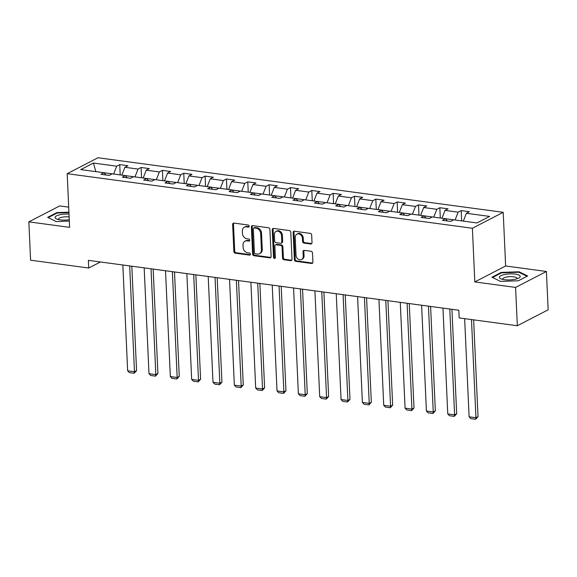 <?xml version="1.0" encoding="UTF-8"?>
<svg xmlns="http://www.w3.org/2000/svg" width="577" height="577" viewBox="0 0 577 577"><rect width="100%" height="100%" fill="white"/><g stroke="black" fill="none" stroke-linecap="round" stroke-linejoin="round"><path stroke-width="0.87" d="M249.17 226.191A1.104 0.894 -117.3 0 0 248.182 225.016L233.916 223.09A1.572 1.277 -117.3 0 0 232.646 224.417L233.873 251.507A1.572 1.277 -117.3 0 0 235.286 253.188L249.552 255.113A1.104 0.894 -117.3 0 0 249.459 253.007L247.612 252.755A5.034 4.082 -117.3 0 1 243.097 247.36L242.989 245.102A5.034 4.082 -117.3 0 1 244.973 241.208A5.034 4.082 -117.3 0 1 247.071 240.869L248.918 241.114A1.104 0.894 -117.3 0 0 248.824 239.008L246.978 238.763A5.034 4.082 -117.3 0 1 242.455 233.368L242.354 231.11A5.034 4.082 -117.3 0 1 244.338 227.215A5.034 4.082 -117.3 0 1 246.437 226.869L248.283 227.122A1.104 0.894 -117.3 0 0 249.17 226.191M310.736 243.984A1.572 1.277 -117.3 0 0 312.013 242.657L311.667 235.055A1.572 1.277 -117.3 0 0 310.253 233.375L294.407 231.24A1.572 1.277 -117.3 0 0 293.138 232.56L294.364 259.65A1.572 1.277 -117.3 0 0 295.777 261.338L311.623 263.473A1.572 1.277 -117.3 0 0 312.9 262.146L312.482 252.964A1.572 1.277 -117.3 0 0 311.068 251.283L304.288 250.368A1.572 1.277 -117.3 0 0 303.012 251.695L303.221 256.246A4.212 3.412 -117.3 0 1 301.562 259.499A4.212 3.412 -117.3 0 1 296.037 255.279L295.229 237.443A4.212 3.412 -117.3 0 1 296.888 234.19A4.212 3.412 -117.3 0 1 302.413 238.409L302.543 241.381A1.572 1.277 -117.3 0 0 303.956 243.068L310.736 243.984L311.573 243.552A1.572 1.277 -117.3 0 0 311.76 243.559M474.821 281.922L515.586 287.411L517.324 325.745L548.15 309.806L546.412 271.478L505.64 265.983L503.209 212.322L472.383 228.254L474.821 281.922L505.64 265.983M68.699 207.143L59.676 205.924L28.85 221.864L69.615 227.352L67.177 173.684L472.383 228.254M28.85 221.864L30.588 260.191L88.728 268.024L100.427 261.98M517.324 325.745L459.184 317.913L458.838 310.246L88.382 260.357L88.728 268.024M269.906 229.437A1.572 1.277 -117.3 0 0 268.493 227.749L252.647 225.614A1.572 1.277 -117.3 0 0 251.377 226.941L252.603 254.024A1.572 1.277 -117.3 0 0 254.017 255.712L269.863 257.847A1.572 1.277 -117.3 0 0 271.132 256.52L269.906 229.437M273.527 228.427L289.373 230.562A1.572 1.277 -117.3 0 1 290.786 232.242L292.02 259.333A1.572 1.277 -117.3 0 1 290.743 260.66L283.963 259.744A1.572 1.277 -117.3 0 1 282.55 258.063L282.052 247.071A1.572 1.277 -117.3 0 0 280.638 245.391L276.138 244.785A1.572 1.277 -117.3 0 0 274.868 246.105L275.388 257.544A1.104 0.894 -117.3 0 1 273.505 257.292L272.257 229.747A1.572 1.277 -117.3 0 1 273.527 228.427M503.209 212.322L98.003 157.752L67.177 173.684M461.658 220.897L461.189 210.598L458.145 212.17L445.011 210.403L448.055 208.831L439.847 207.727L436.803 209.3L423.677 207.525L426.713 205.953L418.505 204.849L415.469 206.422L402.335 204.655L405.371 203.082L397.164 201.979L394.127 203.551L380.993 201.777L384.03 200.212L375.822 199.101L372.785 200.673L359.651 198.906L362.695 197.334L354.48 196.23L351.443 197.803L338.31 196.036L341.353 194.463L333.145 193.353L330.102 194.925L316.968 193.158L320.011 191.586L311.804 190.482L308.76 192.054L295.626 190.287L298.67 188.715L290.462 187.604L287.418 189.177L274.284 187.41L277.328 185.837L269.12 184.734L266.076 186.306L252.95 184.539L255.986 182.967L247.778 181.856L244.742 183.428L231.608 181.661L234.644 180.089L226.436 178.985L223.4 180.558L210.266 178.791L213.302 177.218L205.095 176.108L202.058 177.68L188.924 175.913L191.968 174.341L183.76 173.237L180.716 174.809L167.582 173.042L170.626 171.47L162.418 170.359L159.375 171.932L146.241 170.165L149.284 168.592L141.076 167.489L138.033 169.061L124.899 167.294L127.943 165.722L119.735 164.618L116.691 166.183L93.438 163.053L80.773 169.602L104.033 172.732L100.989 174.304L109.197 175.408L112.241 173.836L125.375 175.61L122.331 177.182L130.539 178.286L133.583 176.713L146.709 178.481L143.673 180.053L151.881 181.156L154.917 179.584L168.051 181.358L165.015 182.923L173.223 184.034L176.259 182.462L189.393 184.229L186.357 185.801L194.564 186.905L197.601 185.332L210.735 187.099L207.691 188.672L215.899 189.783L218.943 188.21L210.749 187.121M461.189 210.598L469.397 211.701L466.353 213.274L489.613 216.411L476.948 222.953L453.695 219.823L450.651 221.395L442.444 220.291L445.487 218.719L432.353 216.952L429.31 218.524L421.102 217.414L424.145 215.841L411.012 214.074L407.968 215.647L399.76 214.543L402.804 212.971L389.67 211.204L386.626 212.776L378.418 211.665L381.462 210.093L368.328 208.326L365.291 209.898L357.084 208.795L360.12 207.222L346.986 205.455L343.95 207.028L335.742 205.917L338.778 204.345L325.644 202.577L322.608 204.15L314.4 203.046L317.437 201.474L304.31 199.707L301.266 201.279L293.058 200.169L296.095 198.596L282.968 196.829L279.924 198.401L271.717 197.298L274.76 195.726L261.626 193.959L258.583 195.531L250.375 194.42L253.418 192.848L240.284 191.081L237.241 192.653L229.033 191.55L232.077 189.977L218.943 188.21M453.666 219.837L445.502 218.733M455.102 220.01L458.145 212.17M441.968 218.243L445.011 210.403M445.487 218.719L447.305 220.948M432.324 216.959L424.16 215.863M433.76 217.14L436.803 209.3M420.626 215.372L423.677 207.525M424.145 215.841L425.97 218.07M410.99 214.089L402.818 212.985L404.628 215.199M412.418 214.262L415.469 206.422M399.284 212.495L402.335 204.655M389.648 211.211L381.476 210.115L383.287 212.322M391.076 211.391L394.127 203.551M377.942 209.624L380.993 201.777M368.306 208.34L360.135 207.237M369.734 208.513L372.785 200.673M356.6 206.746L359.651 198.906M360.12 207.222L361.945 209.451M346.965 205.462L338.793 204.366M348.393 205.643L351.443 197.803M335.259 203.876L338.31 196.036M338.778 204.345L340.603 206.573M325.623 202.592L317.451 201.488M327.051 202.765L330.102 194.925M313.924 200.998L316.968 193.158M317.437 201.474L319.261 203.703M304.281 199.714L296.109 198.618M305.716 199.894L308.76 192.054M292.582 198.127L295.626 190.287M296.095 198.596L297.92 200.825M282.939 196.844L274.775 195.74M284.374 197.017L287.418 189.177M271.24 195.25L274.284 187.41M274.76 195.726L276.578 197.954M261.605 193.966L253.433 192.869M263.033 194.146L266.076 186.306M249.899 192.379L252.95 184.539M253.418 192.848L255.243 195.076M240.263 191.095L232.091 189.992M241.691 191.268L244.742 183.428M228.557 189.501L231.608 181.661M232.077 189.977L233.901 192.206M220.349 188.398L223.4 180.558M207.215 186.631L210.266 178.791M210.735 187.099L212.56 189.328M197.579 185.347L189.407 184.243L191.218 186.458M199.007 185.527L202.058 177.68M185.873 183.753L188.924 175.913M176.237 182.469L168.066 181.373L169.876 183.58M177.666 182.649L180.716 174.809M164.532 180.882L167.582 173.042M154.896 179.598L146.724 178.495M156.324 179.779L159.375 171.932M143.197 178.005L146.241 170.165M146.709 178.481L148.534 180.709M133.554 176.728L125.382 175.624L127.192 177.831M134.989 176.901L138.033 169.061M121.855 175.134L124.899 167.294M112.212 173.85L104.048 172.747L105.851 174.961M113.647 174.03L116.691 166.183M95.854 171.629L93.438 163.053M515.586 287.411L546.412 271.478M463.309 221.121L466.353 213.274M120.204 174.91L119.735 164.618M141.545 177.788L141.076 167.489M162.88 180.659L162.418 170.359M184.222 183.529L183.76 173.237M205.563 186.407L205.095 176.108M226.905 189.278L226.436 178.985M248.247 192.155L247.778 181.856M269.589 195.026L269.12 184.734M290.931 197.904L290.462 187.604M312.272 200.774L311.804 190.482M333.607 203.652L333.145 193.353M354.949 206.523L354.48 196.23M376.291 209.401L375.822 199.101M397.632 212.271L397.164 201.979M418.974 215.149L418.505 204.849M440.316 218.019L439.847 207.727M68.93 212.156L56.907 212.574L47.624 217.37L56.185 221.546L69.334 221.092M527.638 275.965L519.076 271.789L501.233 272.409L491.95 277.212L500.511 281.388L518.355 280.768L527.638 275.965M56.928 213.137L56.907 212.574M501.262 272.979L501.233 272.409M519.105 272.394L519.076 271.789M249.076 226.682L247.266 226.444A5.034 4.082 -117.3 0 0 245.175 226.783L244.338 227.215M244.973 241.208L245.809 240.782A5.034 4.082 -117.3 0 1 247.901 240.436L249.718 240.681M233.728 223.083A1.572 1.277 -117.3 0 0 233.476 223.984L234.709 251.074A1.572 1.277 -117.3 0 0 236.116 252.762L250.353 254.681M252.459 225.6A1.572 1.277 -117.3 0 0 252.207 226.509L253.44 253.599A1.572 1.277 -117.3 0 0 254.846 255.286L270.692 257.414A1.572 1.277 -117.3 0 0 270.88 257.429M254.219 227.922A1.104 0.894 -117.3 0 0 253.332 228.845L254.407 252.625A1.104 0.894 -117.3 0 0 255.395 253.808L257.342 254.068A5.034 4.082 -117.3 0 0 259.441 253.729A5.034 4.082 -117.3 0 0 261.424 249.834L260.689 233.577A5.034 4.082 -117.3 0 0 256.166 228.182L254.219 227.922L255.056 227.489A1.104 0.894 -117.3 0 0 254.594 227.562L253.765 227.994M259.441 253.729L260.27 253.296A5.034 4.082 -117.3 0 0 262.254 249.401L261.424 249.834M255.056 227.489L257.003 227.749A5.034 4.082 -117.3 0 1 261.518 233.144L262.254 249.401M275.489 244.886L276.318 244.46A1.572 1.277 -117.3 0 1 276.974 244.352L281.475 244.958A1.572 1.277 -117.3 0 1 282.881 246.646L283.379 257.63A1.572 1.277 -117.3 0 0 284.793 259.318L291.573 260.227A1.572 1.277 -117.3 0 0 291.76 260.241M273.339 228.413A1.572 1.277 -117.3 0 0 273.087 229.321L274.342 256.859A1.104 0.894 -117.3 0 0 275.294 258.034M281.533 235.676A4.212 3.412 -117.3 0 0 276.008 231.449A4.212 3.412 -117.3 0 0 274.349 234.709L274.638 240.991A1.572 1.277 -117.3 0 0 276.044 242.679L280.545 243.278A1.572 1.277 -117.3 0 0 281.821 241.958L281.533 235.676L282.369 235.243A4.212 3.412 -117.3 0 0 276.837 231.016L276.008 231.449M281.201 243.177L282.03 242.744A1.572 1.277 -117.3 0 0 282.651 241.525L281.821 241.958M282.369 235.243L282.651 241.525M296.888 234.19L297.718 233.757A4.212 3.412 -117.3 0 1 303.242 237.976L303.379 240.955A1.572 1.277 -117.3 0 0 304.786 242.636L311.573 243.552M301.562 259.499L302.391 259.073A4.212 3.412 -117.3 0 0 304.05 255.813L303.221 256.246M304.101 250.36A1.572 1.277 -117.3 0 0 303.848 251.262L304.05 255.813M294.22 231.226A1.572 1.277 -117.3 0 0 293.967 232.134L295.2 259.224A1.572 1.277 -117.3 0 0 296.607 260.905L312.453 263.04A1.572 1.277 -117.3 0 0 312.64 263.054M129.681 265.918L134.484 371.732L127.647 370.809L122.843 264.994M136.569 370.658L134.174 373.261L134.484 371.732L136.569 370.658L131.823 266.206M134.174 373.261L129.385 372.619L127.647 370.809M69.016 214.074A10.422 3.008 -2.6 0 0 60.484 214.622A10.422 3.008 -2.6 0 0 56.676 219.029A10.422 3.008 -2.6 0 0 69.269 219.707M69.146 216.938A7.133 2.063 -2.6 0 0 62.143 217.204A7.133 2.063 -2.6 0 0 58.436 219.195A7.133 2.063 -2.6 0 0 58.602 219.606M48.201 217.652L57.188 213.007L68.944 212.596M515.225 274.097A10.422 3.008 -2.6 0 0 502.387 275.092A10.422 3.008 -2.6 0 0 501.002 278.871A10.422 3.008 -2.6 0 0 504.392 279.694A10.422 3.008 -2.6 0 0 518.752 278.064A10.422 3.008 -2.6 0 0 515.225 274.097M516.891 278.806A7.133 2.063 -2.6 0 0 517.014 278.388A7.133 2.063 -2.6 0 0 513.595 276.794A7.133 2.063 -2.6 0 0 506.361 277.061A7.133 2.063 -2.6 0 0 502.762 279.03A7.133 2.063 -2.6 0 0 502.928 279.441M492.527 277.494L501.514 272.849L518.802 272.243L527.046 276.268M151.023 268.788L155.826 374.603L148.989 373.687L144.178 267.872M157.91 373.528L155.516 376.139L155.826 374.603L157.91 373.528L153.165 269.084M155.516 376.139L150.727 375.49L148.989 373.687M172.364 271.666L177.168 377.481L170.33 376.557L165.52 270.743M179.252 376.406L176.858 379.01L177.168 377.481L179.252 376.406L174.506 271.955M176.858 379.01L172.069 378.368L170.33 376.557M193.706 274.537L198.51 380.351L191.665 379.435L186.861 273.621M200.594 379.277L198.2 381.887L198.51 380.351L200.594 379.277L195.848 274.825M198.2 381.887L193.41 381.238L191.665 379.435M215.041 277.414L219.851 383.229L213.007 382.306L208.203 276.491M221.929 382.147L219.541 384.758L219.851 383.229L221.929 382.147L217.19 277.703M219.541 384.758L214.752 384.116L213.007 382.306M236.382 280.285L241.193 386.1L234.349 385.184L229.545 279.369M243.27 385.025L240.876 387.636L241.193 386.1L243.27 385.025L238.532 280.573M240.876 387.636L236.094 386.987L234.349 385.184M257.724 283.163L262.528 388.977L255.69 388.054L250.887 282.24M264.612 387.895L262.218 390.506L262.528 388.977L264.612 387.895L259.874 283.451M262.218 390.506L257.429 389.864L255.69 388.054M279.066 286.033L283.87 391.848L277.032 390.925L272.229 285.117M285.954 390.773L283.559 393.384L283.87 391.848L285.954 390.773L281.208 286.322M283.559 393.384L278.77 392.735L277.032 390.925M300.408 288.911L305.211 394.726L298.374 393.802L293.57 287.988M307.296 393.644L304.901 396.255L305.211 394.726L307.296 393.644L302.55 289.2M304.901 396.255L300.112 395.613L298.374 393.802M321.75 291.782L326.553 397.596L319.716 396.673L314.905 290.866M328.638 396.522L326.243 399.133L326.553 397.596L328.638 396.522L323.892 292.07M326.243 399.133L321.454 398.483L319.716 396.673M343.091 294.659L347.895 400.474L341.057 399.551L336.247 293.736M349.979 399.392L347.585 402.003L347.895 400.474L349.979 399.392L345.234 294.948M347.585 402.003L342.796 401.361L341.057 399.551M364.433 297.53L369.237 403.345L362.392 402.421L357.589 296.614M371.321 402.27L368.927 404.881L369.237 403.345L371.321 402.27L366.575 297.819M368.927 404.881L364.137 404.232L362.392 402.421M385.768 300.408L390.579 406.222L383.734 405.299L378.93 299.485M392.656 405.141L390.268 407.751L390.579 406.222L392.656 405.141L387.917 300.696M390.268 407.751L385.479 407.11L383.734 405.299M407.11 303.278L411.92 409.093L405.076 408.17L400.272 302.362M413.997 408.018L411.603 410.629L411.92 409.093L413.997 408.018L409.259 303.567M411.603 410.629L406.821 409.98L405.076 408.17M428.451 306.156L433.255 411.971L426.417 411.048L421.614 305.233M435.339 410.889L432.945 413.5L433.255 411.971L435.339 410.889L430.601 306.445M432.945 413.5L428.156 412.858L426.417 411.048M449.793 309.027L454.597 414.841L447.759 413.918L442.956 308.104M456.681 413.767L454.287 416.37L454.597 414.841L456.681 413.767L451.935 309.315M454.287 416.37L449.497 415.728L447.759 413.918M471.481 319.571L475.938 417.719L469.101 416.796L464.644 318.648M478.023 416.637L475.628 419.248L475.938 417.719L478.023 416.637L473.63 319.86M475.628 419.248L470.839 418.606L469.101 416.796M247.266 226.444L246.437 226.869M249.697 240.71L248.918 241.114M247.901 240.436L247.071 240.869M250.339 254.709L249.552 255.113M236.116 252.762L235.286 253.188M234.709 251.074L233.873 251.507M233.476 223.984L232.646 224.417M249.062 226.718L248.283 227.122M270.692 257.414L269.863 257.847M254.846 255.286L254.017 255.712M253.44 253.599L252.603 254.024M252.207 226.509L251.377 226.941M261.518 233.144L260.689 233.577M257.003 227.749L256.166 228.182M291.573 260.227L290.743 260.66M284.793 259.318L283.963 259.744M283.379 257.63L282.55 258.063M282.881 246.646L282.052 247.071M281.475 244.958L280.638 245.391M276.974 244.352L276.138 244.785M274.342 256.859L273.505 257.292M273.087 229.321L272.257 229.747M304.786 242.636L303.956 243.068M303.379 240.955L302.543 241.381M303.242 237.976L302.413 238.409M303.848 251.262L303.012 251.695M312.453 263.04L311.623 263.473M296.607 260.905L295.777 261.338M295.2 259.224L294.364 259.65M293.967 232.134L293.138 232.56"/></g></svg>
